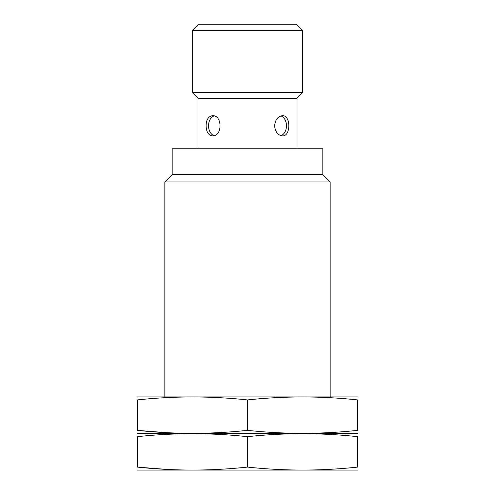 <?xml version="1.0" encoding="UTF-8"?>
<svg xmlns="http://www.w3.org/2000/svg" width="495" height="495" viewBox="0 0 495 495"><rect width="100%" height="100%" fill="white"/><g stroke="black" fill="none" stroke-linecap="round" stroke-linejoin="round"><path stroke-width="0.74" d="M198.025 148.754L198.025 98.233L296.975 98.233L302.612 92.602L302.612 30.387L192.388 30.387L192.388 92.602L302.612 92.602M296.975 148.754L296.975 98.233M274.601 125.792C275.282 131.924 277.912 135.296 282.484 135.896C290.905 136.49 290.899 115.088 282.484 115.688C277.912 116.288 275.282 119.66 274.601 125.792M206.106 125.792C206.291 131.924 208.426 135.296 212.516 135.896C222.527 136.49 222.521 115.088 212.516 115.688C208.426 116.288 206.291 119.66 206.106 125.792M164.829 396.767L164.829 181.95L330.171 181.95L330.171 396.767M164.829 181.95L172.18 174.599L322.82 174.599L330.171 181.95M172.18 174.599L172.18 148.754L322.82 148.754L322.82 174.599M192.388 30.387L198.025 24.75L296.975 24.75L302.612 30.387M280.9 115.935A10.104 7.147 -90 0 1 286.469 125.792A10.104 7.147 -90 0 1 280.9 135.649M214.1 135.649A10.104 7.147 90 0 1 208.531 125.792A10.104 7.147 90 0 1 214.1 115.935M357.724 433.67L137.276 433.67M137.276 467.082L137.276 436.677C137.276 432.723 137.276 432.723 137.276 436.677C174.017 432.717 210.759 432.717 247.5 436.677C284.241 432.717 320.983 432.717 357.724 436.677C357.724 432.723 357.724 432.723 357.724 436.677L357.724 467.082C357.724 471.036 357.724 471.036 357.724 467.082C320.983 471.042 284.241 471.042 247.5 467.082C210.759 471.042 174.017 471.042 137.276 467.082C137.276 471.036 137.276 471.036 137.276 467.082L165.745 469.334M357.724 470.089L137.276 470.089M247.5 467.082L247.5 436.677M357.724 396.928L137.276 396.928M137.276 430.341L137.276 399.935C137.276 395.975 137.276 395.975 137.276 399.935C174.017 395.975 210.759 395.975 247.5 399.935C284.241 395.975 320.983 395.975 357.724 399.935C357.724 395.975 357.724 395.975 357.724 399.935L357.724 430.341C357.724 434.294 357.724 434.294 357.724 430.341C320.983 434.301 284.241 434.301 247.5 430.341C210.759 434.301 174.017 434.301 137.276 430.341C137.276 434.294 137.276 434.294 137.276 430.341L164.829 432.543M357.724 433.348L137.276 433.348M247.5 430.341L247.5 399.935M198.025 98.233L192.388 92.602"/></g></svg>
